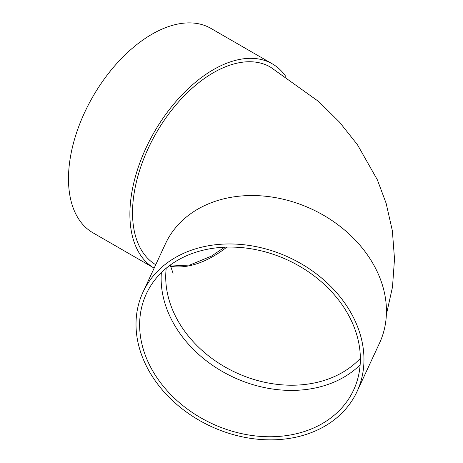 <?xml version="1.0" encoding="UTF-8"?>
<svg xmlns="http://www.w3.org/2000/svg" width="463" height="463" viewBox="0 0 463 463"><rect width="100%" height="100%" fill="white"/><g stroke="black" fill="none" stroke-linecap="round" stroke-linejoin="round"><path stroke-width="0.69" d="M360.139 364.867A114.257 90.111 24.9 0 1 236.877 378.792A114.257 90.111 24.9 0 1 161.136 278.494A114.257 90.111 24.9 0 1 161.361 272.609M142.963 292.234L165.436 243.81A117.996 93.063 24.9 0 1 311.645 209.068A117.996 93.063 24.9 0 1 379.504 343.158L357.025 391.582A117.996 93.063 24.9 0 1 230.099 433.698A117.996 93.063 24.9 0 1 136.018 324.274A117.996 93.063 24.9 0 1 142.963 292.234A117.996 93.063 24.9 0 1 289.172 257.492A117.996 93.063 24.9 0 1 357.025 391.582M386.373 314.585L392.485 287.083L394.511 258.956L392.364 230.794L386.125 203.274L377.362 179.835L357.419 144.676L339.414 122.035L318.7 101.553L270.456 67.094A114.257 65.966 120 0 0 182.405 97.705A114.257 65.966 120 0 0 132.534 212.691A114.257 65.966 120 0 0 155.73 264.72M272.325 63.859L210.92 28.405A117.996 68.125 -60 0 0 92.924 96.53A117.996 68.125 -60 0 0 92.924 232.785L154.15 268.129A117.996 68.125 -60 0 1 154.416 131.828A117.996 68.125 -60 0 1 272.325 63.859A117.996 68.125 -60 0 1 285.891 76.592M139.629 324.835A114.257 90.111 24.9 0 1 146.354 293.808A114.257 90.111 24.9 0 1 287.928 260.171A114.257 90.111 24.9 0 1 353.634 390.008A114.257 90.111 24.9 0 1 230.73 430.787A114.257 90.111 24.9 0 1 139.629 324.835M166.229 268.204A110.518 87.166 -155.1 0 0 165.719 276.967A110.518 87.166 -155.1 0 0 272.47 383.723A110.518 87.166 -155.1 0 0 360.359 358.298M226.853 247.109A110.518 63.807 -60 0 1 213.327 256.282A110.518 63.807 -60 0 1 170.453 266.242M170.419 266.08L189.836 265.027L211.458 256.097L224.648 247.19M173.069 273.28L170.228 265.096"/></g></svg>
